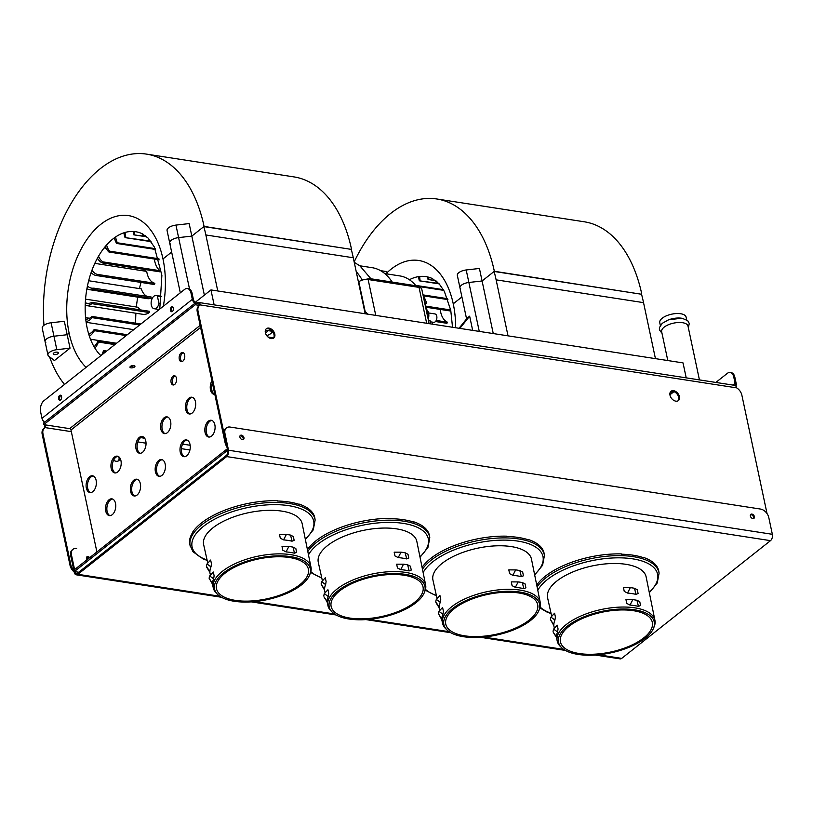 <?xml version="1.0" encoding="UTF-8"?>
<svg xmlns="http://www.w3.org/2000/svg" width="813" height="813" viewBox="0 0 813 813"><rect width="100%" height="100%" fill="white"/><g stroke="black" fill="none" stroke-linecap="round" stroke-linejoin="round"><path stroke-width="1.22" d="M44.613 422.211A4.746 3.222 -128.4 0 1 41.981 418.319L40.65 412.039A8.476 5.03 98.8 0 1 43.953 400.697L184.521 289.479A8.476 5.03 98.8 0 1 187.407 288.564A8.476 5.03 98.8 0 1 191.004 293.076L192.081 293.249L193.413 299.53A3.394 2.297 51.6 0 0 196.746 302.934A4.746 2.815 98.8 0 1 198.362 302.426L734.647 385.342A4.746 2.815 -81.2 0 1 736.659 387.862A8.476 5.752 -128.4 0 1 741.863 395.159L767.035 513.603M225.11 442.79L197.244 311.694L198.026 311.074L225.892 442.181L225.11 442.79A8.476 5.752 51.6 0 0 226.868 446.754M198.026 311.074A8.476 5.752 -128.4 0 1 199.51 305.475L198.728 306.095A8.476 5.752 51.6 0 0 197.244 311.694M677.971 400.85A5.935 4.024 51.6 0 0 677.087 394.041A5.935 4.024 51.6 0 0 670.664 391.612M273.331 338.289A5.935 4.024 51.6 0 0 272.446 331.48A5.935 4.024 51.6 0 0 266.024 329.052M73.841 570.33A8.476 5.752 -128.4 0 1 70.843 564.852L42.977 433.756A8.476 5.752 -128.4 0 1 44.461 428.146L43.678 428.766A8.476 5.752 51.6 0 0 42.195 434.376L70.06 565.472A8.476 5.752 51.6 0 0 74.196 571.996M87.926 559.059A5.091 3.445 51.6 0 0 86.412 557.677M118.292 460.961A5.935 4.024 51.6 0 0 118.81 456.784M199.51 305.475A8.476 5.752 -128.4 0 1 200.374 304.946A4.746 2.815 98.8 0 0 198.362 302.426M669.993 395.189A5.935 4.024 -128.4 0 1 671.03 391.266A5.935 4.024 -128.4 0 1 677.869 393.421A5.935 4.024 -128.4 0 1 678.398 400.575A5.935 4.024 -128.4 0 1 673.56 400.26A5.935 4.024 -128.4 0 1 669.993 395.189M265.353 332.629A5.935 4.024 -128.4 0 1 266.39 328.706A5.935 4.024 -128.4 0 1 273.229 330.861A5.935 4.024 -128.4 0 1 273.757 338.015A5.935 4.024 -128.4 0 1 268.92 337.7A5.935 4.024 -128.4 0 1 265.353 332.629M44.461 428.146A8.476 5.752 -128.4 0 1 45.335 427.628A3.394 2.012 -81.2 0 1 45.498 424.914M87.55 557.312A5.091 3.445 -128.4 0 1 88.708 558.44M119.877 457.953A5.935 4.024 -128.4 0 1 118.708 460.686A5.935 4.024 -128.4 0 1 113.607 460.178M192.081 293.249A8.476 5.03 -81.2 0 0 188.484 288.737L187.407 288.564M172.834 306.958A2.541 1.514 -81.2 0 0 171.543 310.546A2.541 1.514 -81.2 0 0 172.112 311.643M61.005 395.443A2.541 1.514 -81.2 0 0 59.715 399.031A2.541 1.514 -81.2 0 0 60.274 400.128M191.004 293.076L192.335 299.357A4.746 3.222 51.6 0 0 194.968 303.259L195.272 304.753L199.551 305.414A3.394 2.012 -81.2 0 0 198.159 303.767M175.76 376.571L174.399 376.358M732.838 385.057L735.094 383.269L733.753 376.998A8.476 5.03 98.8 0 0 730.165 372.486A8.476 5.03 98.8 0 0 727.279 373.391L715.857 382.435M735.826 386.043A4.746 3.222 51.6 0 0 736.172 383.441L734.84 377.161A8.476 5.03 -81.2 0 0 731.243 372.649L730.165 372.486M170.466 310.373A2.541 1.514 98.8 0 1 170.811 307.802A2.541 1.514 98.8 0 1 172.326 306.704A2.541 1.514 98.8 0 1 173.423 309.448A2.541 1.514 98.8 0 1 171.543 311.725A2.541 1.514 98.8 0 1 170.466 310.373M58.627 398.858A2.541 1.514 98.8 0 1 58.973 396.297A2.541 1.514 98.8 0 1 60.487 395.189A2.541 1.514 98.8 0 1 61.595 397.933A2.541 1.514 98.8 0 1 59.715 400.22A2.541 1.514 98.8 0 1 58.627 398.858M130.832 366.378A5.091 2.205 168 0 0 133.82 365.748M196.746 302.934L196.878 303.554M735.094 383.269A3.394 2.297 -128.4 0 1 734.688 385.342M44.522 428.105A4.746 2.815 98.8 0 1 44.685 424.782M70.69 555.543L71.473 554.923A8.476 5.752 -128.4 0 1 72.957 549.314L72.174 549.934A8.476 5.752 51.6 0 0 70.69 555.543L74.257 572.281A4.746 2.815 -81.2 0 0 76.27 574.811A4.746 2.815 -81.2 0 0 77.875 574.303L226.664 456.581A4.746 2.815 -81.2 0 0 228.514 450.229L224.957 433.481A8.476 5.752 -128.4 0 1 226.441 427.882A8.476 5.752 -128.4 0 1 230.109 427.059L760.46 509.05A8.476 5.752 -128.4 0 1 768.793 517.566L772.35 534.304A4.746 2.815 98.8 0 1 770.5 540.655L621.711 658.388A4.746 2.815 98.8 0 1 620.106 658.886L595.238 655.044M72.957 549.314A8.476 5.752 -128.4 0 1 76.635 548.49M71.473 554.923L75.04 571.661A3.394 2.012 -81.2 0 0 76.473 573.47A3.394 2.012 -81.2 0 0 77.621 573.104L226.41 455.382A3.394 2.012 98.8 0 0 227.731 450.849L224.175 434.101L224.957 433.481M87.001 559.791A2.541 1.728 -128.4 0 1 86.432 558.541A2.541 1.728 -128.4 0 1 86.879 556.854A2.541 1.728 -128.4 0 1 89.704 557.647M226.441 427.882L225.658 428.502A8.476 5.752 51.6 0 0 224.175 434.101M753.509 518.552A2.541 1.728 51.6 0 0 752.96 515.879A2.541 1.728 51.6 0 0 750.48 514.731M243.057 439.63A2.541 1.728 51.6 0 0 242.508 436.957A2.541 1.728 51.6 0 0 240.028 435.809M750.358 516.021A2.541 1.728 -128.4 0 1 750.806 514.334A2.541 1.728 -128.4 0 1 753.742 515.259A2.541 1.728 -128.4 0 1 753.966 518.328A2.541 1.728 -128.4 0 1 751.893 518.186A2.541 1.728 -128.4 0 1 750.358 516.021M239.906 437.099A2.541 1.728 -128.4 0 1 240.353 435.412A2.541 1.728 -128.4 0 1 243.29 436.337A2.541 1.728 -128.4 0 1 243.514 439.406A2.541 1.728 -128.4 0 1 241.441 439.274A2.541 1.728 -128.4 0 1 239.906 437.099M88.922 558.267A2.541 1.728 51.6 0 0 86.554 557.251M183.321 352.7A4.665 2.764 -81.2 0 0 182.437 353.157A4.665 2.764 -81.2 0 0 180.496 357.588A4.665 2.764 -81.2 0 0 181.939 361.633M181.086 352.954A4.665 2.764 98.8 0 1 182.671 352.456A4.665 2.764 98.8 0 1 184.785 356.175A4.665 2.764 98.8 0 1 182.834 361.175A4.665 2.764 98.8 0 1 181.248 361.673A4.665 2.764 98.8 0 1 179.134 357.944A4.665 2.764 98.8 0 1 181.086 352.954M175.151 376.002A4.665 2.764 -81.2 0 0 174.267 376.46A4.665 2.764 -81.2 0 0 172.326 380.88A4.665 2.764 -81.2 0 0 173.769 384.935M172.915 376.246A4.665 2.764 98.8 0 1 174.5 375.748A4.665 2.764 98.8 0 1 176.614 379.468A4.665 2.764 98.8 0 1 174.663 384.468A4.665 2.764 98.8 0 1 173.078 384.966A4.665 2.764 98.8 0 1 170.964 381.246A4.665 2.764 98.8 0 1 172.915 376.246M134.48 367.009A2.541 1.108 -12 0 1 131.797 367.893A2.541 1.108 -12 0 1 129.978 367.222A2.541 1.108 -12 0 1 132.234 365.616A2.541 1.108 -12 0 1 134.948 366.165A2.541 1.108 -12 0 1 134.48 367.009M130.507 366.328A2.541 1.108 168 0 0 134.094 365.565M96.828 551.61L70.985 430.006A1.352 0.925 51.6 0 0 69.644 428.644L43.75 424.64L195.272 304.753M212.376 382.903A8.476 5.03 -81.2 0 0 214.774 394.356M93.19 475.981A8.476 5.03 -81.2 0 0 90.995 476.916A8.476 5.03 -81.2 0 0 87.448 485.442A8.476 5.03 -81.2 0 0 90.619 492.587M112.59 499.04A8.476 5.03 -81.2 0 0 110.395 499.975A8.476 5.03 -81.2 0 0 106.849 508.491A8.476 5.03 -81.2 0 0 110.029 515.645M192.508 397.394A8.476 5.03 -81.2 0 0 190.313 398.329A8.476 5.03 -81.2 0 0 186.766 406.856A8.476 5.03 -81.2 0 0 189.947 414M211.919 420.453A8.476 5.03 -81.2 0 0 209.713 421.388A8.476 5.03 -81.2 0 0 206.167 429.904A8.476 5.03 -81.2 0 0 209.348 437.059M167.681 417.039A8.476 5.03 -81.2 0 0 165.486 417.973A8.476 5.03 -81.2 0 0 161.939 426.5A8.476 5.03 -81.2 0 0 165.11 433.644M187.081 440.097A8.476 5.03 -81.2 0 0 184.886 441.032A8.476 5.03 -81.2 0 0 181.34 449.559A8.476 5.03 -81.2 0 0 184.521 456.703M142.854 436.693A8.476 5.03 -81.2 0 0 140.649 437.628A8.476 5.03 -81.2 0 0 137.102 446.144A8.476 5.03 -81.2 0 0 140.283 453.298M162.254 459.741A8.476 5.03 -81.2 0 0 160.059 460.676A8.476 5.03 -81.2 0 0 156.513 469.203A8.476 5.03 -81.2 0 0 159.683 476.347M118.017 456.337A8.476 5.03 -81.2 0 0 115.822 457.272A8.476 5.03 -81.2 0 0 112.275 465.788A8.476 5.03 -81.2 0 0 115.456 472.942M137.427 479.396A8.476 5.03 -81.2 0 0 135.222 480.32A8.476 5.03 -81.2 0 0 131.676 488.847A8.476 5.03 -81.2 0 0 134.856 496.001M214.815 394.356A8.476 5.03 98.8 0 1 214.093 394.325A8.476 5.03 98.8 0 1 210.394 389.275A8.476 5.03 98.8 0 1 211.919 380.738M92.824 491.652A8.476 5.03 98.8 0 1 89.938 492.556A8.476 5.03 98.8 0 1 86.259 483.41A8.476 5.03 98.8 0 1 92.53 475.798A8.476 5.03 98.8 0 1 96.371 482.566A8.476 5.03 98.8 0 1 92.824 491.652M112.224 514.71A8.476 5.03 98.8 0 1 109.338 515.615A8.476 5.03 98.8 0 1 105.66 506.469A8.476 5.03 98.8 0 1 111.93 498.857A8.476 5.03 98.8 0 1 115.771 505.625A8.476 5.03 98.8 0 1 112.224 514.71M192.142 413.065A8.476 5.03 98.8 0 1 189.256 413.969A8.476 5.03 98.8 0 1 185.577 404.823A8.476 5.03 98.8 0 1 191.848 397.211A8.476 5.03 98.8 0 1 195.689 403.98A8.476 5.03 98.8 0 1 192.142 413.065M211.543 436.124A8.476 5.03 98.8 0 1 208.667 437.028A8.476 5.03 98.8 0 1 204.988 427.882A8.476 5.03 98.8 0 1 211.258 420.27A8.476 5.03 98.8 0 1 215.099 427.038A8.476 5.03 98.8 0 1 211.543 436.124M167.315 432.719A8.476 5.03 98.8 0 1 164.429 433.624A8.476 5.03 98.8 0 1 160.75 424.467A8.476 5.03 98.8 0 1 167.021 416.866A8.476 5.03 98.8 0 1 170.862 423.624A8.476 5.03 98.8 0 1 167.315 432.719M186.716 455.768A8.476 5.03 98.8 0 1 183.829 456.672A8.476 5.03 98.8 0 1 180.151 447.526A8.476 5.03 98.8 0 1 186.421 439.914A8.476 5.03 98.8 0 1 190.262 446.683A8.476 5.03 98.8 0 1 186.716 455.768M142.478 452.363A8.476 5.03 98.8 0 1 139.602 453.268A8.476 5.03 98.8 0 1 135.923 444.122A8.476 5.03 98.8 0 1 142.194 436.51A8.476 5.03 98.8 0 1 146.035 443.278A8.476 5.03 98.8 0 1 142.478 452.363M161.889 475.412A8.476 5.03 98.8 0 1 159.002 476.327A8.476 5.03 98.8 0 1 155.324 467.17A8.476 5.03 98.8 0 1 161.594 459.558A8.476 5.03 98.8 0 1 165.435 466.327A8.476 5.03 98.8 0 1 161.889 475.412M117.651 472.007A8.476 5.03 98.8 0 1 114.765 472.912A8.476 5.03 98.8 0 1 111.086 463.766A8.476 5.03 98.8 0 1 117.357 456.154A8.476 5.03 98.8 0 1 121.198 462.922A8.476 5.03 98.8 0 1 117.651 472.007M137.051 495.066A8.476 5.03 98.8 0 1 134.175 495.971A8.476 5.03 98.8 0 1 130.497 486.824A8.476 5.03 98.8 0 1 136.767 479.213A8.476 5.03 98.8 0 1 140.608 485.971A8.476 5.03 98.8 0 1 137.051 495.066M74.918 571.102L226.41 451.225L227.813 451.449M226.41 451.225L226.095 449.731L74.593 569.598M227.549 449.955L226.095 449.731M200.1 304.052L194.957 303.259L43.435 423.146L43.75 424.64M699.434 379.895L687.991 326.054A13.465 5.833 168 0 0 682.585 322.71A13.465 5.833 168 0 0 668.957 324.519A13.465 5.833 168 0 0 661.65 331.643L667.798 360.545M668.012 320.037A13.465 5.833 -12 0 1 681.629 318.229M660.339 325.444L659.75 322.68A13.465 5.833 -12 0 1 667.056 315.556A13.465 5.833 -12 0 1 686.081 317.08L686.67 319.844M195.293 302.304L210.953 289.916L683.032 362.903L686.213 377.852M461.916 296.948L453.248 303.798A81.402 48.313 98.8 0 1 455.666 327.751A81.402 48.313 98.8 0 0 453.248 303.798L461.916 296.948M479.264 331.399L468.867 282.477A8.059 3.496 168 0 0 459.975 287.853A8.059 3.496 -12 0 1 468.867 282.477L482.089 280.983L468.867 282.477L466.205 269.967A8.059 3.496 168 0 0 457.323 275.343L459.975 287.853A8.059 3.496 -12 0 0 460.717 288.93M655.441 358.635L643.54 302.639A149.409 88.678 -81.2 0 0 641.548 294.255L494.121 271.461L482.089 280.983L493.257 333.564M214.134 304.865L210.953 289.916M459.071 328.269L467.251 318.066L469.65 316.176L459.843 328.391M367.842 314.174L364.559 310.82M469.65 316.176L472.668 330.373M170.456 244.052A8.059 3.496 -12 0 1 169.714 242.975A8.059 3.496 -12 0 1 178.606 237.609L191.827 236.105L203.86 226.583L351.287 249.378A149.409 88.678 98.8 0 1 353.279 257.762L365.179 313.757M217.762 290.963L205.862 234.967A149.409 88.678 -81.2 0 0 203.86 226.583M494.121 271.461A149.409 88.678 98.8 0 1 496.123 279.845L508.023 335.84M429.112 323.645L421.764 289.082A6.778 2.937 168 0 0 419.041 287.396L368.137 279.52A6.778 2.937 168 0 0 358.828 281.786L358.452 282.081M162.986 258.93L171.655 252.071L162.986 258.93A81.402 48.313 -81.2 0 1 163.352 306.227A81.402 48.313 98.8 0 0 146.807 225.536A81.402 48.313 98.8 0 0 128.505 215.608A81.402 48.313 98.8 0 1 162.986 258.93M49.532 356.795A117.987 70.03 -81.2 0 0 56.839 373.137A112.794 66.94 -81.2 0 0 64.522 384.427M70.04 348.177L54.4 360.555L48.668 356.124A8.059 3.496 -12 0 1 47.937 355.047A8.059 3.496 -12 0 1 56.829 349.681L70.04 348.177L67.184 334.722L69.135 333.178A81.402 48.313 -81.2 0 0 86.097 367.354A81.402 48.313 98.8 0 1 77.479 256.654A81.402 48.313 98.8 0 1 128.505 215.608A81.402 48.313 98.8 0 0 80.152 250.953A81.402 48.313 98.8 0 0 69.135 333.178L67.184 334.722L53.963 336.226L67.184 334.722L64.329 321.277L51.107 322.771A8.059 3.496 168 0 0 42.215 328.147L45.081 341.602A8.059 3.496 -12 0 1 53.963 336.226L51.107 322.771M204.368 295.119L191.827 236.105L204.083 226.41L351.287 249.378M57.347 352.161A2.663 1.159 168 0 0 54.522 352.578A2.663 1.159 168 0 0 53.211 353.929A2.663 1.159 168 0 0 54.278 354.59A2.663 1.159 168 0 0 57.113 354.173A2.663 1.159 168 0 0 58.424 352.822A2.663 1.159 168 0 0 57.347 352.161M466.205 269.967L479.426 268.463L482.089 280.983L494.345 271.278L641.548 294.255M387.018 272.711A81.402 48.313 98.8 0 1 418.766 260.485A81.402 48.313 98.8 0 1 453.248 303.798A81.402 48.313 98.8 0 0 418.766 260.485A81.402 48.313 98.8 0 0 391.073 269.184A81.402 48.313 98.8 0 0 387.018 272.711M354.163 261.918A135.852 80.639 98.8 0 1 436.794 198.982A135.852 80.639 98.8 0 1 494.345 271.278M641.772 294.072A135.852 80.639 -81.2 0 0 584.212 221.776L436.794 198.982M189.551 289.113L178.606 237.609L191.827 236.105L189.165 223.585L175.943 225.089A8.059 3.496 168 0 0 167.061 230.465L169.714 242.975A8.059 3.496 -12 0 1 178.606 237.609L175.943 225.089M45.813 342.68A8.059 3.496 -12 0 1 45.081 341.602A8.059 3.496 -12 0 1 53.963 336.226L56.829 349.681M43.963 325.281A135.852 80.639 98.8 0 1 146.533 154.114A135.852 80.639 98.8 0 1 204.083 226.41M351.511 249.195A135.852 80.639 -81.2 0 0 293.95 176.899L146.533 154.114M415.717 286.877A8.476 3.679 168 0 0 412.465 285.211L372.008 278.95A8.476 3.679 168 0 0 365.301 279.479M362.242 280.099A67.154 39.857 -81.2 0 0 356.246 271.705M359.844 265.79L372.141 267.69A67.154 39.857 98.8 0 1 392.181 282.07M428.187 319.326A7.632 4.532 -81.2 0 0 428.614 313.086A7.632 4.532 -81.2 0 0 426.591 309.529M430.504 321.836L433.685 322.324A4.238 2.52 -81.2 0 0 436.195 320.485A4.238 2.52 -81.2 0 0 436.774 316.196A4.238 2.52 -81.2 0 0 434.975 313.94L428.583 312.954M428.481 320.688L430.433 320.983A60.203 35.731 98.8 0 1 430.646 323.879M443.786 290.373L416.246 286.115A60.203 35.731 98.8 0 1 417.262 287.121M423.024 295.038A60.203 35.731 98.8 0 1 426.612 303.036L425.229 304.133M424.813 302.751L426.612 303.036M160.75 303.767L158.962 303.493L157.366 295.993L161.685 296.654M157.366 295.993A6.697 3.974 -81.2 0 0 156.198 295.485A6.697 3.974 -81.2 0 0 152.224 298.391A6.697 3.974 -81.2 0 0 151.32 305.16A6.697 3.974 -81.2 0 0 154.155 308.716A6.697 3.974 -81.2 0 0 158.962 303.493M267.975 330.606A16.128 9.573 98.8 0 1 265.475 333.127M272.599 331.684A16.128 9.573 98.8 0 1 266.613 335.444M427.973 318.29A63.251 37.54 -81.2 0 0 424.406 301.521M416.998 287.08A63.251 37.54 -81.2 0 0 399.803 275.912L384.773 273.595M387.293 273.981L386.785 271.613L380.555 270.658M436.916 281.603L436.368 281.369A21.036 12.49 98.8 0 1 436.378 281.146M435.666 280.587L428.034 279.499A21.036 12.49 98.8 0 1 427.882 276.999M428.817 277.243A19.847 11.778 -81.2 0 0 428.797 279.52M435.819 280.698L428.034 279.499M438.807 283.442L419.345 280.81A21.036 12.49 98.8 0 1 418.583 276.623M419.701 276.471A19.847 11.778 -81.2 0 0 420.118 280.556M439.203 283.889L419.345 280.81M443.38 289.662L415.626 285.373M410.23 279.306A19.847 11.778 -81.2 0 0 410.392 280.444M447.587 298.686L422.994 294.885M447.912 299.611L423.461 295.83M450.707 309.977L425.788 306.125M450.91 311.074L426.063 307.233M440.25 309.428A19.847 11.778 -81.2 0 0 447.404 322.172L436.215 320.444M447.404 322.172L446.947 323.31L435.483 321.531M432.221 324.123A86.483 51.331 98.8 0 1 432.821 322.192M272.274 331.277L265.394 330.21M145.517 235.79L142.326 235.231A21.036 12.49 98.8 0 1 142.326 233.798M143.149 234.225A19.847 11.778 -81.2 0 0 143.068 235.414M146.472 236.573L133.779 234.835A21.036 12.49 98.8 0 1 133.393 231.492M134.419 231.573A19.847 11.778 -81.2 0 0 134.552 234.723M146.787 236.847L133.779 234.835M150.629 241.065L125.07 237.62A21.036 12.49 98.8 0 1 123.901 232.813M125.07 232.457A19.847 11.778 -81.2 0 0 125.832 237.223M151.045 241.634L125.07 237.62M155.161 248.636L117.367 242.792L116.645 243.443A21.036 12.49 98.8 0 1 114.369 237.833M115.619 236.949A19.847 11.778 -81.2 0 0 117.367 242.792M155.547 249.459L116.645 243.443M158.931 258.778L109.562 251.146L108.922 252.02A21.036 12.49 98.8 0 1 105.355 246.41M106.594 244.977A19.847 11.778 -81.2 0 0 109.562 251.146M159.206 259.794L108.922 252.02M106.168 248.27L104.105 247.955M154.399 259.052A19.847 11.778 -81.2 0 0 160.212 270.729L102.824 261.857L102.286 262.924A21.036 12.49 98.8 0 1 97.428 258.178M98.536 256.217A19.847 11.778 -81.2 0 0 102.824 261.857M160.212 270.729L159.683 271.796L102.286 262.924M91.991 270.14A19.847 11.778 -81.2 0 0 97.479 274.408L154.866 283.28A19.847 11.778 -81.2 0 1 146.706 271.39L94.816 263.371M154.866 283.28L154.48 284.469A21.036 12.49 98.8 0 1 153.637 284.387L96.249 275.516A21.036 12.49 98.8 0 1 91.127 272.538M154.48 284.469L97.082 275.597A21.036 12.49 98.8 0 1 96.249 275.516M97.479 274.408L97.082 275.597M147.001 296.369A19.847 11.778 -81.2 0 1 141.289 288.879L88.668 280.749M89.877 289.733L147.275 298.615A21.036 12.49 98.8 0 0 150.954 298.28L151.188 297.019L93.8 288.148L93.566 289.408A21.036 12.49 98.8 0 1 89.877 289.733A21.036 12.49 98.8 0 1 86.94 288.625M87.448 285.983A19.847 11.778 -81.2 0 0 91.656 288.148A19.847 11.778 -81.2 0 0 93.8 288.148M150.954 298.28L93.566 289.408M140.182 309.855A19.847 11.778 -81.2 0 1 138.23 307.294L85.548 299.143M85.406 305.434L142.793 314.306A21.036 12.49 98.8 0 0 149.297 312.538L149.358 311.277L91.971 302.395L91.91 303.666A21.036 12.49 98.8 0 1 85.406 305.434A21.036 12.49 98.8 0 1 85.202 305.403M85.304 302.731A19.847 11.778 -81.2 0 0 87.133 303.279A19.847 11.778 -81.2 0 0 91.971 302.395M149.297 312.538L91.91 303.666M89.521 318.249L85.589 317.649M140.893 323.991L92.082 316.45L92.194 317.659A21.036 12.49 98.8 0 1 86.056 321.674M85.751 319.235A19.847 11.778 -81.2 0 0 92.082 316.45M139.633 324.997L92.194 317.659M127.336 334.722L94.135 329.59L94.41 330.688A21.036 12.49 98.8 0 1 89.42 336.277M88.78 334.265A19.847 11.778 -81.2 0 0 94.135 329.59M116.544 343.259L90.497 339.234M126.228 335.596L94.41 330.688M115.741 343.899L98.017 341.155L98.454 342.08A21.036 12.49 98.8 0 1 94.958 348.228M94.084 346.755A19.847 11.778 -81.2 0 0 98.017 341.155M101.412 355.23L100.243 355.057M114.836 344.61L98.454 342.08M106.686 351.064L103.536 350.576L104.105 351.287A21.036 12.49 98.8 0 1 103.424 353.645M101.676 355.027A19.847 11.778 -81.2 0 0 103.536 350.576M106.025 351.582L104.105 351.287M135.68 323.188A86.483 51.331 98.8 0 1 135.893 313.239M136.381 307.009A86.483 51.331 98.8 0 1 137.722 297.131M139.44 288.595A86.483 51.331 98.8 0 1 141.015 282.436M144.744 271.085A86.483 51.331 98.8 0 1 145.334 269.57M100.853 355.677A66.564 39.502 98.8 0 1 93.952 265.292A66.564 39.502 98.8 0 1 142.011 233.646L148.047 238.046L154.307 246.939L161.878 275.292L159.775 309.052M409.386 279.733A66.564 39.502 98.8 0 1 432.272 278.524L439.233 283.92L444.365 291.43L450.758 310.271L452.526 327.263M207.691 562.769L203.657 544.669A50.365 21.839 -12 0 1 212.843 527.911A50.365 21.839 -12 0 1 266.085 510.422A50.365 21.839 -12 0 1 302.182 523.724L310.983 567.159A49.939 21.656 168 0 0 275.19 553.968A49.939 21.656 168 0 0 222.396 571.315A49.939 21.656 168 0 0 213.291 587.921A49.939 21.656 168 0 0 216.553 593.409L217.782 594.588A48.943 21.219 168 0 0 256.491 601.407A48.943 21.219 168 0 0 301.359 584.964A48.943 21.219 168 0 0 309.59 575.076A48.943 21.219 168 0 0 281.654 555.858A48.943 21.219 168 0 0 223.514 572.931A48.943 21.219 168 0 0 217.782 594.588M190.313 546.549A63.831 27.683 168 0 1 201.817 524.751A63.831 27.683 168 0 1 269.926 502.546A63.831 27.683 168 0 1 315.139 520.015L314.885 518.288A63.932 27.723 168 0 0 299.042 504.07L299.093 504.355C292.995 502.353 285.79 501.245 277.477 501.011L277.426 500.727A63.932 27.723 168 0 0 201.37 523.033A63.932 27.723 168 0 0 192.559 532.281L192.64 532.566C189.836 536.926 188.911 541.062 189.876 544.964L189.805 544.69A63.932 27.723 168 0 0 189.846 544.862L193.027 551.783L203.098 558.907L207.163 560.401M225.069 573.165A46.971 20.376 168 0 0 216.502 588.795A46.971 20.376 168 0 0 250.323 601.031A46.971 20.376 168 0 0 299.794 584.72A46.971 20.376 168 0 0 308.401 569.263A46.971 20.376 168 0 0 274.733 556.854A46.971 20.376 168 0 0 225.069 573.165M209.144 578.297A52.55 22.784 -12 0 1 209.673 575.919L213.646 578.826A49.959 21.666 168 0 0 212.569 583.673L209.144 578.297L212.508 584.201M213.646 578.826L214.124 575.756L213.291 571.996L209.673 575.919M207.02 563.968L210.638 560.045L211.471 563.805L210.994 566.874A50.081 21.717 168 0 0 209.906 571.742L206.482 566.356A52.662 22.835 -12 0 1 207.02 563.968L210.994 566.864M206.482 566.356L206.715 567.301M286.054 551.895L282.792 550.218L282.009 546.448L288.869 546.468A52.55 22.784 -12 0 1 293.015 547.108L294.499 553.206A49.959 21.666 168 0 0 286.054 551.895L288.869 546.468M293.015 547.108L295.82 548.49L296.593 552.352L294.499 553.206M295.83 548.582L295.932 549.11M293.473 537.108L294.143 540.34L292.04 541.194A50.081 21.717 168 0 0 283.554 539.883L286.379 534.456A52.662 22.835 -12 0 1 290.556 535.096L292.04 541.194M293.371 536.57L290.556 535.096M286.379 534.456L279.52 534.436L280.302 538.206L283.554 539.883M309.59 575.076L310.231 573.5A49.939 21.656 168 0 0 310.983 567.159M322.334 580.492L318.3 562.393A50.365 21.839 -12 0 1 327.487 545.635A50.365 21.839 -12 0 1 380.738 528.145A50.365 21.839 -12 0 1 416.835 541.448L425.626 584.882A49.939 21.656 168 0 0 389.834 571.691A49.939 21.656 168 0 0 337.049 589.039A49.939 21.656 168 0 0 327.934 605.644A49.939 21.656 168 0 0 331.196 611.142L332.426 612.311A48.943 21.219 168 0 0 371.145 619.13A48.943 21.219 168 0 0 416.002 602.687A48.943 21.219 168 0 0 424.234 592.799A48.943 21.219 168 0 0 396.307 573.582A48.943 21.219 168 0 0 338.157 590.655A48.943 21.219 168 0 0 332.426 612.311M307.812 551.499A63.831 27.683 168 0 1 316.46 542.474A63.831 27.683 168 0 1 384.569 520.279A63.831 27.683 168 0 1 429.792 537.739L429.528 536.011A63.932 27.723 168 0 0 413.685 521.794L413.736 522.078C407.648 520.086 400.443 518.968 392.12 518.745L392.069 518.45A63.932 27.723 168 0 0 316.013 540.757A63.932 27.723 168 0 0 307.436 549.659M339.722 590.899A46.971 20.376 168 0 0 331.155 606.518A46.971 20.376 168 0 0 364.976 618.754A46.971 20.376 168 0 0 414.447 602.443A46.971 20.376 168 0 0 423.045 586.986A46.971 20.376 168 0 0 389.376 574.578A46.971 20.376 168 0 0 339.722 590.899M323.787 596.02A52.55 22.784 -12 0 1 324.326 593.642L328.289 596.549A49.959 21.666 168 0 0 327.212 601.396L324.011 596.955M328.289 596.549L328.767 593.48L327.934 589.73L324.326 593.642M321.663 581.691L325.281 577.769L326.115 581.529L325.637 584.598A50.081 21.717 168 0 0 324.56 589.466L321.135 584.09A52.662 22.835 -12 0 1 321.663 581.691L325.637 584.598M321.135 584.09L324.489 589.994M400.697 569.628L397.445 567.941L396.663 564.171L403.512 564.192A52.55 22.784 -12 0 1 407.659 564.832L409.152 570.929A49.959 21.666 168 0 0 400.697 569.628L403.512 564.192M407.659 564.832L410.474 566.214L411.246 570.076L409.152 570.929M410.474 566.305L410.585 566.834M408.126 554.832L408.787 558.074L406.693 558.917A50.081 21.717 168 0 0 398.207 557.606L401.022 552.179A52.662 22.835 -12 0 1 405.199 552.82L406.693 558.917M408.014 554.303L405.199 552.82M401.022 552.179L394.173 552.159L394.955 555.929L398.207 557.606M424.234 592.799L424.884 591.224A49.939 21.656 168 0 0 425.626 584.882M436.988 598.226L432.953 580.116A50.365 21.839 -12 0 1 442.14 563.358A50.365 21.839 -12 0 1 495.381 545.869A50.365 21.839 -12 0 1 531.478 559.171L540.279 602.606A49.939 21.656 168 0 0 504.487 589.415A49.939 21.656 168 0 0 451.693 606.762A49.939 21.656 168 0 0 442.587 623.378A49.939 21.656 168 0 0 445.849 628.866L447.079 630.034A48.943 21.219 168 0 0 485.788 636.853A48.943 21.219 168 0 0 530.655 620.41A48.943 21.219 168 0 0 538.887 610.522A48.943 21.219 168 0 0 510.95 591.305A48.943 21.219 168 0 0 452.811 608.378A48.943 21.219 168 0 0 447.079 630.034M422.455 569.222A63.831 27.683 168 0 1 431.114 560.198A63.831 27.683 168 0 1 499.223 538.003A63.831 27.683 168 0 1 544.436 555.462L544.171 553.734A63.932 27.723 168 0 0 528.338 539.517L528.389 539.812C522.292 537.81 515.086 536.692 506.773 536.468L506.723 536.174A63.932 27.723 168 0 0 430.666 558.48A63.932 27.723 168 0 0 422.089 567.393M454.365 608.622A46.971 20.376 168 0 0 445.798 624.252A46.971 20.376 168 0 0 479.619 636.477A46.971 20.376 168 0 0 529.09 620.177A46.971 20.376 168 0 0 537.698 604.709A46.971 20.376 168 0 0 504.03 592.301A46.971 20.376 168 0 0 454.365 608.622M438.441 613.744A52.55 22.784 -12 0 1 438.969 611.366L442.943 614.272A49.959 21.666 168 0 0 441.866 619.12L438.441 613.744L441.794 619.648M442.943 614.272L443.42 611.203L442.587 607.453L438.969 611.366M436.317 599.415L439.935 595.502L440.768 599.252L440.29 602.321A50.081 21.717 168 0 0 439.203 607.189L435.778 601.813A52.662 22.835 -12 0 1 436.317 599.415L440.29 602.321M435.778 601.813L436.012 602.748M515.351 587.352L512.088 585.665L511.306 581.895L518.166 581.915A52.55 22.784 -12 0 1 522.312 582.555L523.796 588.653A49.959 21.666 168 0 0 515.351 587.352L518.166 581.915M522.312 582.555L525.117 583.937L525.889 587.799L523.796 588.653M525.117 584.029L525.228 584.557M522.769 572.555L523.44 575.797L521.336 576.651A50.081 21.717 168 0 0 512.851 575.34L515.676 569.903A52.662 22.835 -12 0 1 519.853 570.553L521.336 576.651M522.668 572.027L519.853 570.553M515.676 569.903L508.816 569.883L509.599 573.653L512.851 575.34M538.887 610.522L539.527 608.947A49.939 21.656 168 0 0 540.279 602.606M551.631 615.949L547.596 597.84A50.365 21.839 -12 0 1 556.783 581.092A50.365 21.839 -12 0 1 610.024 563.592A50.365 21.839 -12 0 1 646.132 576.905L654.922 620.329A49.939 21.656 168 0 0 619.13 607.138A49.939 21.656 168 0 0 566.346 624.486A49.939 21.656 168 0 0 557.23 641.101A49.939 21.656 168 0 0 560.492 646.589L561.722 647.768A48.943 21.219 168 0 0 600.441 654.577A48.943 21.219 168 0 0 645.298 638.144A48.943 21.219 168 0 0 653.53 628.246A48.943 21.219 168 0 0 625.593 609.028A48.943 21.219 168 0 0 567.454 626.101A48.943 21.219 168 0 0 561.722 647.768M537.108 586.945A63.831 27.683 168 0 1 545.757 577.921A63.831 27.683 168 0 1 613.866 555.726A63.831 27.683 168 0 1 659.089 573.195L658.825 571.468A63.932 27.723 168 0 0 642.981 557.24L643.032 557.535C636.935 555.533 629.729 554.415 621.417 554.192L621.366 553.907A63.932 27.723 168 0 0 545.31 576.204A63.932 27.723 168 0 0 536.732 585.116M569.019 626.345A46.971 20.376 168 0 0 560.452 641.975A46.971 20.376 168 0 0 594.273 654.201A46.971 20.376 168 0 0 643.744 637.9A46.971 20.376 168 0 0 652.341 622.443A46.971 20.376 168 0 0 618.673 610.035A46.971 20.376 168 0 0 569.019 626.345M553.084 631.467A52.55 22.784 -12 0 1 553.612 629.089L557.586 631.996A49.959 21.666 168 0 0 556.509 636.853L553.307 632.402M557.586 631.996L558.064 628.927L557.23 625.177L553.612 629.089M550.96 617.138L554.578 613.226L555.411 616.976L554.933 620.045A50.081 21.717 168 0 0 553.846 624.912L550.431 619.536A52.662 22.835 -12 0 1 550.96 617.138L554.933 620.045M550.431 619.536L553.785 625.441M629.994 605.075L626.742 603.398L625.959 599.618L632.809 599.638A52.55 22.784 -12 0 1 636.955 600.289L638.449 606.376A49.959 21.666 168 0 0 629.994 605.075L632.809 599.638M636.955 600.289L639.77 601.661L640.542 605.533L638.449 606.376M639.77 601.762L639.882 602.281M637.422 590.279L638.083 593.52L635.99 594.374A50.081 21.717 168 0 0 627.504 593.063L630.319 587.626A52.662 22.835 -12 0 1 634.496 588.277L635.99 594.374M637.311 589.75L634.496 588.277M630.319 587.626L623.469 587.606L624.242 591.386L627.504 593.063M653.53 628.246L654.18 626.681A49.939 21.656 168 0 0 654.922 620.329M736.659 387.862L200.374 304.946M70.843 564.852L70.06 565.472M42.195 434.376L42.977 433.756M189.927 449.985L181.39 448.664M146.025 443.197L137.854 441.926M71.331 431.642L45.335 427.628M733.753 376.998L734.84 377.161M41.981 418.319L192.335 299.357M140.659 437.618L144.663 438.237M182.59 444.101L190.161 445.28M75.04 571.661L78.729 572.23M77.875 574.303L219.835 596.254M254.52 601.61L334.489 613.978M369.163 619.333L449.132 631.701M483.806 637.057L563.785 649.424M598.459 654.79L621.711 658.388M228.514 450.229L772.35 534.304M770.5 540.655L226.664 456.581M673.967 391.632L669.922 394.833M200.587 327.456L70.985 430.006M69.644 428.644L200.15 325.383M205.862 234.967L353.279 257.762M643.54 302.639L496.123 279.845M365.118 311.389L358.828 281.786M375.758 315.393L368.137 279.52M426.662 323.259L419.041 287.396M372.263 280.16L372.008 278.95M412.719 286.42L412.465 285.211M207.071 559.994A62.154 26.951 -12 0 1 203.453 526.377A62.154 26.951 -12 0 1 286.481 505.351A62.154 26.951 -12 0 1 305.302 539.11M321.714 577.718A62.154 26.951 -12 0 1 310.851 571.63M308.493 554.862A62.154 26.951 -12 0 1 318.096 544.1A62.154 26.951 -12 0 1 401.124 523.084A62.154 26.951 -12 0 1 419.945 556.834M436.368 595.441A62.154 26.951 -12 0 1 425.494 589.354M423.136 572.586A62.154 26.951 -12 0 1 432.75 561.824A62.154 26.951 -12 0 1 515.777 540.808A62.154 26.951 -12 0 1 534.598 574.557M551.011 613.165A62.154 26.951 -12 0 1 540.147 607.087M537.789 590.309A62.154 26.951 -12 0 1 547.393 579.547A62.154 26.951 -12 0 1 630.421 558.531A62.154 26.951 -12 0 1 649.241 592.291M76.27 574.811L221.461 597.26M251.288 601.874L336.115 614.984M365.941 619.597L450.758 632.707M480.585 637.321L565.401 650.43M672.412 391.266L669.922 393.238M662.016 333.36L659.414 329.783L659.414 327.639L662.199 323.34L668.682 319.763L681.995 318.208L687.696 320.657L689.272 323.442L688.357 327.771M45.081 341.602L47.937 355.047M169.714 242.975L180.313 292.812M466.581 318.909L459.975 287.853M370.982 278.849L359.895 265.831L354.255 262.335M154.155 308.716L159.216 309.499M156.198 295.485L161.716 296.328M273.625 337.893L268.026 337.019M133.739 329.661L86.148 322.304M315.139 520.015L313.279 529.832L305.383 539.527M206.695 567.271L209.845 572.271M213.291 587.921L212.427 584.039M210.343 574.71L209.764 572.108M310.617 572.454L321.806 578.134M429.792 537.739L427.923 547.556L420.036 557.251M324.001 596.925L327.151 601.925M327.934 605.644L327.07 601.772M324.997 592.443L324.417 589.832M425.26 590.177L436.459 595.858M544.436 555.462L542.576 565.289L534.68 574.974M435.992 602.718L439.142 607.718M442.587 623.378L441.723 619.496M439.64 610.167L439.061 607.555M539.913 607.9L547.037 612.087L551.102 613.581M659.089 573.195L657.219 583.012L649.333 592.707M553.297 632.382L556.448 637.382M557.23 641.101L556.366 637.219M554.293 627.89L553.714 625.288"/></g></svg>

